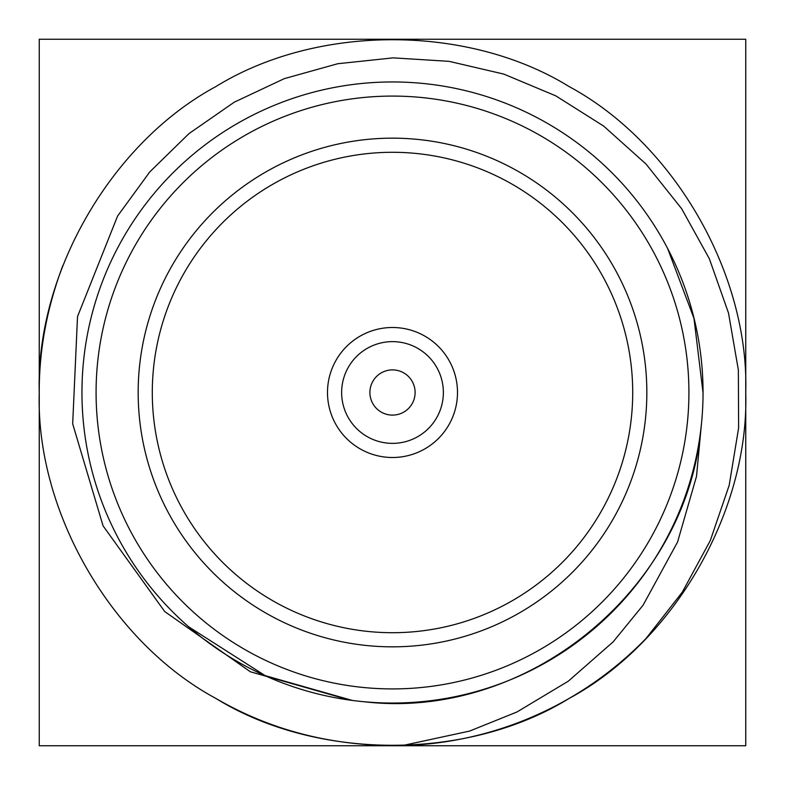 <?xml version="1.0" encoding="UTF-8"?>
<svg xmlns="http://www.w3.org/2000/svg" width="785" height="785" viewBox="0 0 785 785"><rect width="100%" height="100%" fill="white"/><g stroke="black" fill="none" stroke-linecap="round" stroke-linejoin="round"><path stroke-width="1.18" d="M82.17 381.186L82.003 387.77M350.159 700.191L250.346 671.774L164.713 611.554L103.061 525.852L72.681 423.822L77.519 316.59L117.583 216.061L149.778 171.915L189.008 133.578L234.264 102.187L284.298 78.647L337.776 63.722L393.207 57.864L449.069 61.338L503.784 74.094L555.819 95.868L603.694 126.11L646.035 164.055L681.625 208.673L709.375 258.795L728.5 313.029L738.351 369.921L738.626 427.884L729.196 485.297L710.297 540.551L682.342 592.086L646.084 638.431A353.25 353.25 0 0 1 402.293 745.613C333.625 746.525 271.492 730.796 215.875 698.424C111.156 641.983 35.767 511.408 39.25 392.5C35.767 273.592 111.156 143.017 215.875 86.576C317.111 24.109 467.889 24.109 569.125 86.576C673.844 143.017 749.233 273.592 745.75 392.5C749.233 511.408 673.844 641.983 569.125 698.424C467.889 760.891 317.111 760.891 215.875 698.424C111.156 641.983 35.767 511.408 39.25 392.5C35.767 273.592 111.156 143.017 215.875 86.576C317.111 24.109 467.889 24.109 569.125 86.576C673.844 143.017 749.233 273.592 745.75 392.5C749.233 511.408 673.844 641.983 569.125 698.424C467.889 760.891 317.111 760.891 215.875 698.424C111.156 641.983 35.767 511.408 39.25 392.5C35.767 273.592 111.156 143.017 215.875 86.576C317.111 24.109 467.889 24.109 569.125 86.576C673.844 143.017 749.233 273.592 745.75 392.5C749.233 511.408 673.844 641.983 569.125 698.424C467.889 760.891 317.111 760.891 215.875 698.424C111.156 641.983 35.767 511.408 39.25 392.5C35.767 273.592 111.156 143.017 215.875 86.576C317.111 24.109 467.889 24.109 569.125 86.576C673.844 143.017 749.233 273.592 745.75 392.5C749.233 511.408 673.844 641.983 569.125 698.424C467.889 760.891 317.111 760.891 215.875 698.424C111.156 641.983 35.767 511.408 39.25 392.5C39.073 350.12 46.933 307.848 62.8 265.664L61.956 267.901M702.997 392.5L693.979 318.376L667.642 248.511M188.734 626.852L265.114 675.61L352.259 700.416M701.348 424.96L696.521 476.309L677.573 542.013L643.082 605.196L613.134 641.885L568.301 681.184L516.922 712.005L469.597 731.08L402.293 745.613M362.837 701.604C526.696 721.572 688.504 589.201 701.348 424.616M646.84 392.5A254.34 254.34 0 0 0 265.33 172.239A254.34 254.34 0 0 0 265.33 612.761A254.34 254.34 0 0 0 646.84 392.5M703.046 392.5A310.546 310.546 0 0 1 237.227 661.441A310.546 310.546 0 0 1 237.227 123.559A310.546 310.546 0 0 1 703.046 392.5A310.546 310.546 0 0 1 237.227 661.441A310.546 310.546 0 0 1 237.227 123.559A310.546 310.546 0 0 1 703.046 392.5M632.71 392.5A240.21 240.21 0 0 0 272.395 184.475A240.21 240.21 0 0 0 272.395 600.525A240.21 240.21 0 0 0 632.71 392.5M457.498 392.5A64.998 64.998 0 0 0 360.001 336.206A64.998 64.998 0 0 0 360.001 448.794A64.998 64.998 0 0 0 457.498 392.5M415.108 392.5A22.608 22.608 0 0 0 381.196 372.924A22.608 22.608 0 0 0 381.196 412.076A22.608 22.608 0 0 0 415.108 392.5M443.368 392.5A50.868 50.868 0 0 1 367.066 436.548A50.868 50.868 0 0 1 367.066 348.452A50.868 50.868 0 0 1 443.368 392.5M745.75 745.75L745.75 39.25L39.25 39.25L39.25 745.75L745.75 745.75M81.954 392.5A310.546 310.546 0 0 0 83.063 418.768A310.546 310.546 0 0 1 81.954 392.5M701.849 419.71A310.546 310.546 0 0 0 702.624 376.3A310.546 310.546 0 0 1 701.849 419.71M567.339 135.854A310.546 310.546 0 0 0 530.238 114.168A310.546 310.546 0 0 1 567.339 135.854M253.673 114.718A310.546 310.546 0 0 0 236 124.275A310.546 310.546 0 0 1 253.673 114.718M688.916 392.5A296.416 296.416 0 0 0 244.292 135.795A296.416 296.416 0 0 0 244.292 649.205A296.416 296.416 0 0 0 688.916 392.5"/></g></svg>
